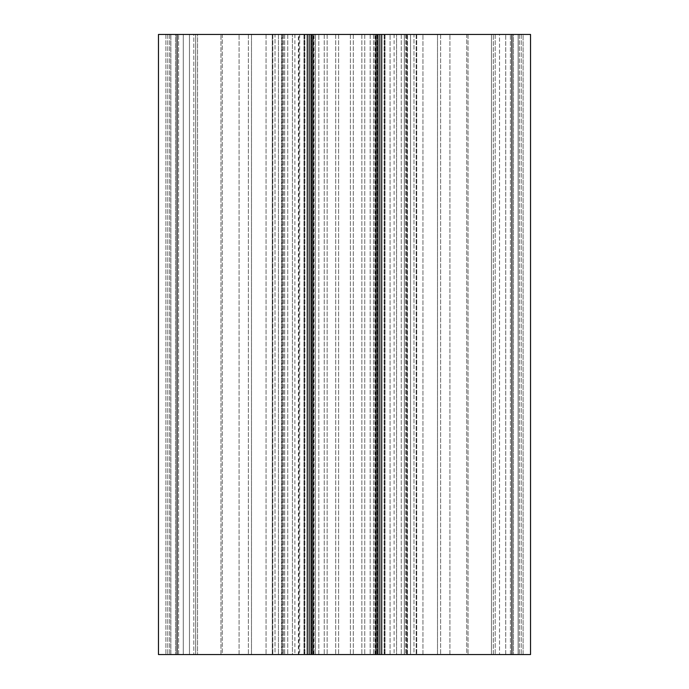 <?xml version="1.0" encoding="UTF-8"?>
<svg xmlns="http://www.w3.org/2000/svg" width="689" height="689" viewBox="0 0 689 689"><rect width="100%" height="100%" fill="white"/><g stroke="black" fill="none" stroke-linecap="round" stroke-linejoin="round"><path stroke-width="0.52" stroke-dasharray="3.44 2.58" d="M518.128 34.45L511.927 34.45L518.128 34.45L518.128 654.55L518.128 34.45L518.128 654.55L511.927 654.55L518.128 654.55L513.477 654.55L518.128 654.55L518.128 34.45L513.477 34.45L518.128 34.45M170.872 654.55L177.073 654.55L170.872 654.55L170.872 34.45L170.872 654.55L170.872 34.45L177.073 34.45L170.872 34.45L170.872 654.55L175.523 654.55L170.872 654.55M511.927 654.55L511.927 34.45L511.927 654.55L511.927 34.45L401.239 34.45L530.53 34.45L530.53 654.55L530.53 34.45L523.089 34.45L530.53 34.45L530.53 654.55L381.706 654.55L381.706 34.45L282.102 34.45L282.102 654.55L281.56 654.55L407.44 654.55L281.56 654.55L407.44 654.55L281.56 654.55L281.56 34.45L298.38 34.45L298.38 654.55L299.689 654.55L299.689 34.45L298.38 34.45M272.258 654.55L175.523 654.55L272.258 654.55L272.258 34.45L272.258 654.55L272.258 34.45L266.057 34.45L278.459 34.45L272.258 34.45L272.258 654.55M278.459 34.45L158.47 34.45L165.911 34.45L158.47 34.45L158.47 654.55L165.911 654.55L158.47 654.55L158.47 34.45L158.47 654.55L292.412 654.55L177.073 654.55L177.073 34.45L292.412 34.45L278.459 34.45L278.459 654.55L278.459 34.45M195.676 654.55L197.536 654.55L195.676 654.55L195.676 34.45L193.816 34.45L197.536 34.45L195.676 34.45L195.676 654.55M197.536 654.55L222.263 654.55L197.536 654.55L197.536 34.45L222.263 34.45L197.536 34.45L197.536 654.55M222.263 654.55L239.083 654.55L222.263 654.55L222.263 34.45L239.083 34.45L222.263 34.45L222.263 654.55M193.816 654.55L165.911 654.55L193.816 654.55L193.816 34.45L165.911 34.45L193.816 34.45L193.816 654.55M299.689 34.45L283.42 34.45L311.015 34.45L307.294 34.45L307.294 654.55L177.073 654.55L177.073 34.45L177.073 654.55M177.073 34.45L307.294 34.45L307.294 654.55L312.875 654.55L299.689 654.55M311.015 654.55L283.42 654.55L311.015 654.55L311.015 34.45M282.102 654.55L406.898 654.55L376.125 654.55L381.706 654.55L381.706 34.45L381.706 654.55M405.58 654.55L376.125 654.55L405.58 654.55L405.58 34.45L407.44 34.45L376.125 34.45L405.58 34.45L405.58 654.55M523.089 654.55L493.324 654.55L523.089 654.55L523.089 34.45L493.324 34.45L523.089 34.45L523.089 654.55M491.464 654.55L466.737 654.55L491.464 654.55L491.464 34.45L493.324 34.45L466.737 34.45L491.464 34.45L491.464 654.55M466.737 654.55L449.917 654.55L466.737 654.55L466.737 34.45L449.917 34.45L466.737 34.45L466.737 654.55M298.38 654.55L281.56 654.55L281.56 34.45L282.102 34.45M307.07 654.55L381.93 654.55L307.07 654.55L314.063 654.55L307.07 654.55L307.07 34.45L314.063 34.45L307.07 34.45L311.816 34.45L307.07 34.45L307.07 654.55M275.014 654.55L303.978 654.55L275.014 654.55L275.014 34.45L248.384 34.45L304.882 34.45L275.014 34.45L275.014 654.55M304.297 654.55L294.892 654.55L304.297 654.55L304.297 34.45L304.882 34.45L294.892 34.45L304.297 34.45L304.297 654.55M251.485 654.55L272.818 654.55L248.384 654.55L251.485 654.55L251.485 34.45L251.485 654.55M413.986 654.55L385.022 654.55L413.986 654.55L413.986 34.45L440.615 34.45L384.118 34.45L413.986 34.45L413.986 654.55M384.703 654.55L394.108 654.55L384.703 654.55L384.703 34.45L384.118 34.45L394.108 34.45L384.703 34.45L384.703 654.55M437.515 654.55L416.182 654.55L440.615 654.55L437.515 654.55L437.515 34.45L437.515 654.55M396.588 654.55L401.239 654.55L396.588 654.55L396.588 34.45L401.239 34.45L396.588 34.45L401.239 34.45L396.588 34.45L396.588 654.55M292.412 654.55L287.761 654.55L292.412 654.55L292.412 34.45L292.412 654.55M189.475 34.45L266.057 34.45L183.274 34.45L183.274 654.55L183.274 34.45L178.623 34.45L189.475 34.45L189.475 654.55L189.475 34.45M511.927 34.45L381.706 34.45M175.523 34.45L170.872 34.45L178.623 34.45L175.523 34.45L175.523 654.55L175.523 34.45M410.541 34.45L422.943 34.45L401.239 34.45L410.541 34.45L410.541 654.55L410.541 34.45M513.477 34.45L505.726 34.45L513.477 34.45L513.477 654.55L513.477 34.45M499.525 34.45L422.943 34.45L499.525 34.45L499.525 654.55L499.525 34.45M311.816 34.45L381.93 34.45L311.816 34.45L311.816 654.55L311.816 34.45M404.34 34.45L281.56 34.45L404.34 34.45L404.34 654.55L404.34 34.45M282.464 34.45L315.441 34.45L282.464 34.45L282.464 654.55L282.464 34.45M315.441 34.45L377.572 34.45L315.441 34.45L315.441 654.55L315.441 34.45M377.572 34.45L406.536 34.45L377.572 34.45L377.572 654.55L377.572 34.45M416.742 34.45L416.742 654.55L416.742 34.45M505.726 654.55L505.726 34.45L505.726 654.55M183.274 654.55L183.274 34.45L183.274 654.55M239.083 654.55L239.083 34.45L239.083 654.55M390.077 654.55L390.077 34.45L390.077 654.55M407.44 654.55L407.44 34.45L407.44 654.55M376.125 654.55L376.125 34.45M312.875 34.45L312.875 654.55M493.324 654.55L493.324 34.45L493.324 654.55M449.917 654.55L449.917 34.45L449.917 654.55M281.56 34.45L281.56 654.55L281.56 34.45M248.384 34.45L248.384 654.55L248.384 34.45M440.615 34.45L440.615 654.55L440.615 34.45M298.923 654.55L298.923 34.45M521.229 34.45L521.229 654.55L521.229 34.45M307.294 34.45L307.294 654.55M167.772 34.45L167.772 654.55L167.772 34.45M381.93 34.45L381.93 654.55L381.93 34.45M377.184 34.45L377.184 654.55L377.184 34.45M374.937 34.45L374.937 654.55L374.937 34.45M370.191 34.45L370.191 654.55L370.191 34.45M361.854 34.45L361.854 654.55L361.854 34.45M364.748 34.45L364.748 654.55L364.748 34.45M353.293 34.45L353.293 654.55L353.293 34.45M350.4 34.45L350.4 654.55L350.4 34.45M338.6 34.45L338.6 654.55L338.6 34.45M335.707 34.45L335.707 654.55L335.707 34.45M324.252 34.45L324.252 654.55L324.252 34.45M327.146 34.45L327.146 654.55L327.146 34.45M318.809 654.55L318.809 34.45L318.809 654.55M314.063 34.45L314.063 654.55L314.063 34.45M401.239 34.45L401.239 654.55L401.239 34.45M287.761 34.45L287.761 654.55L287.761 34.45M266.057 34.45L266.057 654.55L266.057 34.45M422.943 654.55L422.943 34.45L422.943 654.55M178.623 654.55L178.623 34.45L178.623 654.55M510.377 654.55L510.377 34.45L510.377 654.55M220.954 654.55L220.954 34.45L220.954 654.55M406.898 34.45L406.898 654.55L406.898 34.45M377.985 34.45L377.985 654.55M283.42 34.45L283.42 654.55L283.42 34.45M495.184 34.45L495.184 654.55L495.184 34.45M468.046 34.45L468.046 654.55L468.046 34.45M272.818 34.45L272.818 654.55L272.818 34.45M303.978 34.45L303.978 654.55L303.978 34.45M284.66 34.45L284.66 654.55L284.66 34.45M311.428 34.45L311.428 654.55L311.428 34.45M373.559 34.45L373.559 654.55L373.559 34.45M406.536 34.45L406.536 654.55L406.536 34.45M385.022 34.45L385.022 654.55L385.022 34.45M416.182 34.45L416.182 654.55L416.182 34.45M379.846 34.45L379.846 654.55M309.154 34.45L309.154 654.55M519.368 34.45L519.368 654.55L519.368 34.45M169.632 34.45L169.632 654.55L169.632 34.45M165.911 34.45L165.911 654.55L165.911 34.45M304.882 34.45L304.882 654.55L304.882 34.45M294.892 34.45L294.892 654.55M384.118 34.45L384.118 654.55L384.118 34.45M394.108 34.45L394.108 654.55M375.505 654.55L375.505 34.45M313.495 654.55L313.495 34.45"/><path stroke-width="1.03" d="M511.927 654.55L530.53 654.55L530.53 34.45L381.706 34.45L381.706 654.55L511.927 654.55L511.927 34.45M381.706 654.55L307.294 654.55L307.294 34.45L381.706 34.45M307.294 34.45L158.47 34.45L158.47 654.55L307.294 654.55M312.875 34.45L312.875 654.55M376.125 34.45L376.125 654.55M311.015 34.45L311.015 654.55M309.154 34.45L309.154 654.55M379.846 34.45L379.846 654.55M377.985 34.45L377.985 654.55M177.073 34.45L177.073 654.55"/></g></svg>
